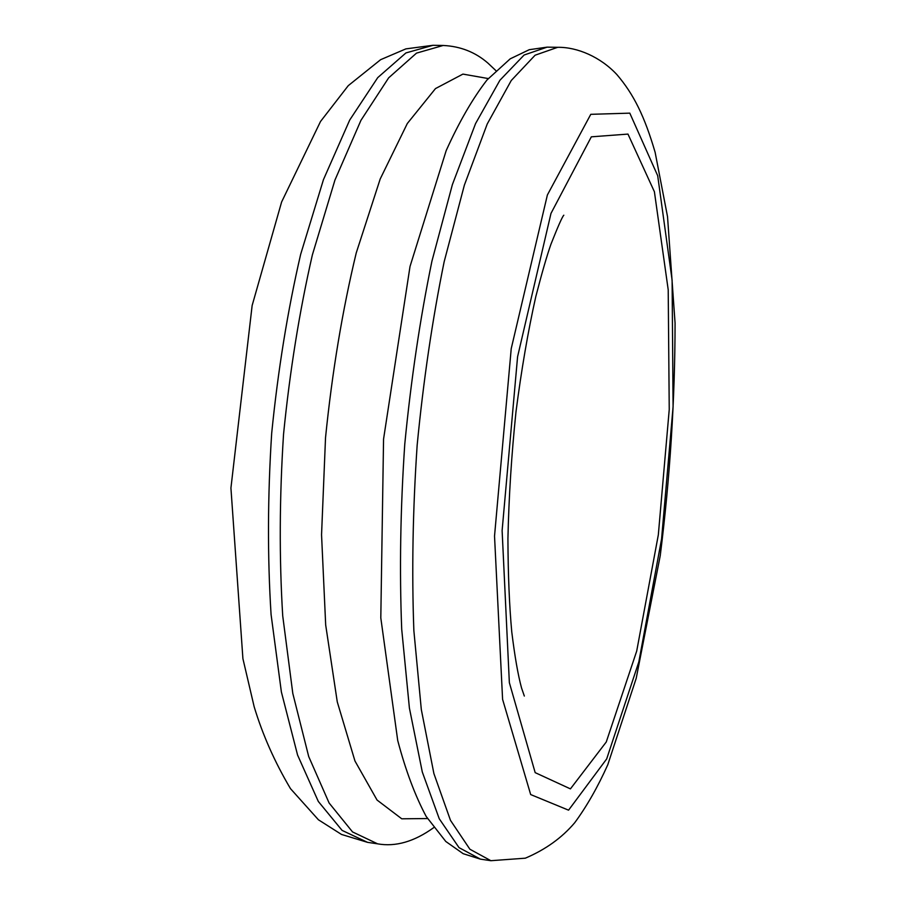 <?xml version="1.0" encoding="UTF-8"?>
<svg xmlns="http://www.w3.org/2000/svg" width="906" height="906" viewBox="0 0 906 906"><rect width="100%" height="100%" fill="white"/><g stroke="black" fill="none" stroke-linecap="round" stroke-linejoin="round"><path stroke-width="1.36" d="M367.519 842.342L341.483 834.437L318.425 819.783L290.486 788.65C274.745 762.105 262.638 734.8 254.156 706.725L242.91 658.651L230.928 488.04L252.14 305.515L281.619 201.97L320.52 121.483L348.266 85.651L380.645 59.671L405.888 48.879L432.977 45.3L405.933 52.933L377.745 77.61L349.727 120.011L323.465 179.614L300.656 254.348C287.644 310.633 277.995 370.271 271.687 433.261C267.632 496.443 267.429 556.85 271.075 614.506L281.381 691.969L297.576 755.049L318.312 801.448L342.094 830.394L367.519 842.342L377.609 843.837C395.56 847.042 414.223 841.663 433.634 827.688M432.977 45.3L443.17 45.47L416.5 53.126L388.651 77.848L360.95 120.339L334.948 180.056L312.355 254.96C299.444 311.358 289.841 371.12 283.544 434.234C279.467 497.541 279.184 558.062 282.717 615.82L292.797 693.396L308.708 756.555L329.105 802.999L352.536 831.935L377.609 843.837M488.232 78.55L462.921 74.099L435.48 88.584L407.315 123.51L380.214 178.946L356.239 252.921C342.423 310.294 332.185 371.879 325.526 437.689L321.551 534.778L325.684 624.981L337.27 701.878L354.959 760.995L377.055 800.043L401.766 818.809L427.462 818.548M480.418 859.137L463.17 853.69L445.797 841.481L426.194 816.465C415.129 795.74 405.639 770.428 397.723 740.519L380.803 617.903L383.555 439.116L410.022 266.455L446.194 150.589C459.104 121.982 472.705 98.448 487.009 79.977L510.225 58.822L529.263 49.694L547.099 47.146L524.132 55.006L499.908 80.26L475.537 123.635L452.377 184.631L431.935 261.132C420.067 318.742 411.018 379.761 404.767 444.189C400.418 508.776 399.399 570.463 401.709 629.228L409.399 708.039L422.298 771.991L439.263 818.775L459.036 847.642L480.418 859.137L490.893 860.7L525.321 858.186C545.469 849.624 561.924 837.823 574.687 822.761C586.703 806.453 597.733 787.11 607.79 764.732L636.216 678.3L660.248 555.616C670.032 477.643 674.97 400.135 675.072 323.114L667.529 216.67L655.14 152.367C644.585 116.308 633.679 94.201 616.873 74.575C600.531 57.01 577.326 46.976 557.688 47.316L535.106 55.198L511.256 80.509L487.235 123.975L464.382 185.096L444.155 261.766C432.4 319.501 423.408 380.645 417.156 445.208C412.785 509.931 411.686 571.72 413.861 630.599L421.313 709.545L433.895 773.565L450.497 820.383L469.897 849.239L490.893 860.7M629.806 113.148L590.78 114.326L547.383 194.971L511.222 348.651L494.529 536.092L502.592 699.353L530.678 794.562L568.56 810.168L606.68 758.934L638.821 661.924L661.573 538.991L673.09 406.715L672.105 280.169L657.699 175.73L629.806 113.148M627.971 134.088L591.335 136.829L550.984 213.397L517.586 356.715L502.117 530.599L509.353 682.637L535.174 772.637L570.429 788.877L606.261 741.991L636.703 651.086L658.322 534.88L669.24 409.501L668.209 289.795L654.404 191.755L627.971 134.088M443.17 45.47C460.486 46.297 475.424 52.186 487.972 63.148L495.809 70.543M547.099 47.146L557.688 47.316M524.325 696.057L521.528 687.903C518.017 675.015 514.767 656.34 511.765 631.901C509.353 605.831 508.073 574.755 507.926 538.685C508.832 497.054 511.516 454.789 515.978 411.902C521.403 369.863 528.017 331.415 535.808 296.556C541.845 273.17 546.896 255.696 550.973 244.156C558.062 226.217 562.343 216.568 563.815 215.209L563.668 215.413"/></g></svg>
